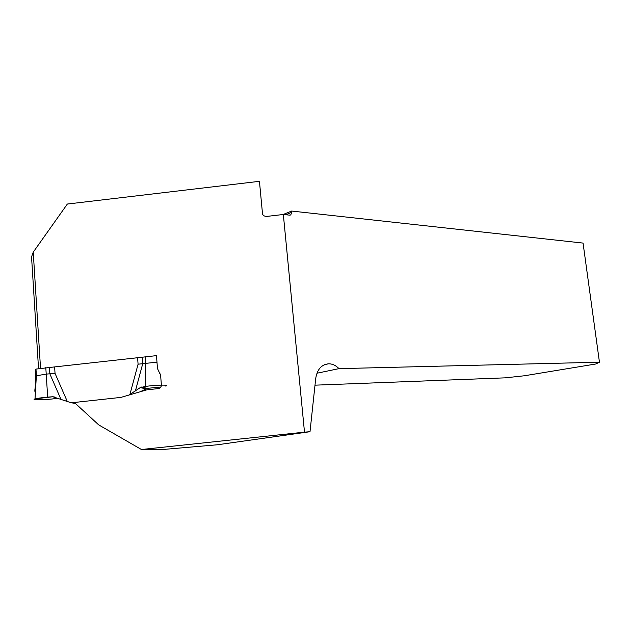 <?xml version="1.0" encoding="UTF-8"?>
<svg xmlns="http://www.w3.org/2000/svg" width="631" height="631" viewBox="0 0 631 631"><rect width="100%" height="100%" fill="white"/><g stroke="black" fill="none" stroke-linecap="round" stroke-linejoin="round"><path stroke-width="0.95" d="M49.439 367.494L142.275 357.209M40.518 368.173L33.238 252.163L67.351 204.042L259.444 181.318L262.504 213.743C262.953 215.613 264.555 216.48 267.315 216.354L283.335 214.485L289.558 215.139L290.765 214.871L291.774 212.3L291.648 211.054L583.06 243.085L599.45 362.202L338.989 368.646C335.858 365.396 332.379 363.779 328.554 363.803C321.463 364.537 317.188 369.419 315.721 378.442L310.01 431.714L304.497 432.148L283.335 214.485M33.238 252.163L31.55 256.856L38.523 368.48M161.386 385.099C161.291 387.008 160.313 388.168 158.452 388.57L146.802 389.848L120.9 397.396L74.348 402.475L98.72 424.892L141.447 449.517L304.497 432.148M141.447 449.517L160.739 449.682L217.419 444.768L310.01 431.714M161.378 384.965L160.613 375.208L157.482 368.583L156.464 355.632M599.45 362.202L595.703 364.008L524.329 375.776L505.226 377.843L315.003 385.17M316.936 373.221L338.989 368.646M291.648 211.054L283.145 214.501M74.363 402.491L71.366 402.815L75.341 403.383M165.701 386.062C170.741 384.634 155.833 384.871 145.785 386.417L140.303 387.568L129.008 395.03M52.83 396.749L54.818 397.049L52.83 396.749C43.515 397.293 31.447 398.942 34.61 399.581C37.158 400.275 51.632 399.32 58.147 398.185L56.34 398.445C46.71 399.951 29.838 400.33 35.005 398.887L52.83 396.749L71.366 402.815M140.263 391.748L147.197 388.365L160.873 387.016M129.907 394.485L138.079 364.197L156.977 362.162M53.383 367.053L35.975 369.088L35.36 369.458L35.762 375.879L46.213 374.104L55.039 373.371L67.225 401.324M160.613 375.2L159.485 372.471M35.754 375.902L35.581 385.462C34.681 389.761 34.618 392.064 35.391 392.364M155.818 355.71L139.041 357.564M285.74 214.737L291.774 212.3M137.59 357.738L138.079 364.197M54.621 366.926L55.039 373.371M142.267 357.107L142.756 363.582L135.397 390.944M145.177 356.641L145.785 386.417M60.836 399.092L49.849 373.844L49.431 367.392M45.803 367.644L47.68 397.151M140.303 387.568L145.651 388.822M141.644 387.032L147.228 388.365M290.142 215.116L290.765 214.871M324.539 364.671L328.554 363.803M36.385 375.524L35.005 398.887M147.197 388.365L141.62 387.032M36.377 375.524L35.975 369.088"/></g></svg>
